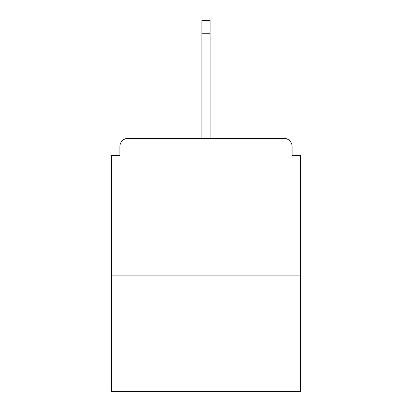 <?xml version="1.0" encoding="UTF-8"?>
<svg xmlns="http://www.w3.org/2000/svg" width="412" height="412" viewBox="0 0 412 412"><rect width="100%" height="100%" fill="white"/><g stroke="black" fill="none" stroke-linecap="round" stroke-linejoin="round"><path stroke-width="0.62" d="M292.098 155.386L292.098 146.584L292.098 155.386L300.348 155.386L300.348 391.4L111.652 391.4L111.652 155.386L119.902 155.386L119.902 146.584L119.902 155.386M300.348 275.87L111.652 275.87M292.098 146.584A8.25 8.25 0 0 0 283.847 138.334L128.153 138.334A8.25 8.25 0 0 0 119.902 146.584M283.847 138.334L248.91 138.334M163.09 138.334L128.153 138.334M210.125 33.254L201.875 33.254L201.875 20.6L210.125 20.6L210.125 138.334M201.875 33.254L201.875 138.334"/></g></svg>
